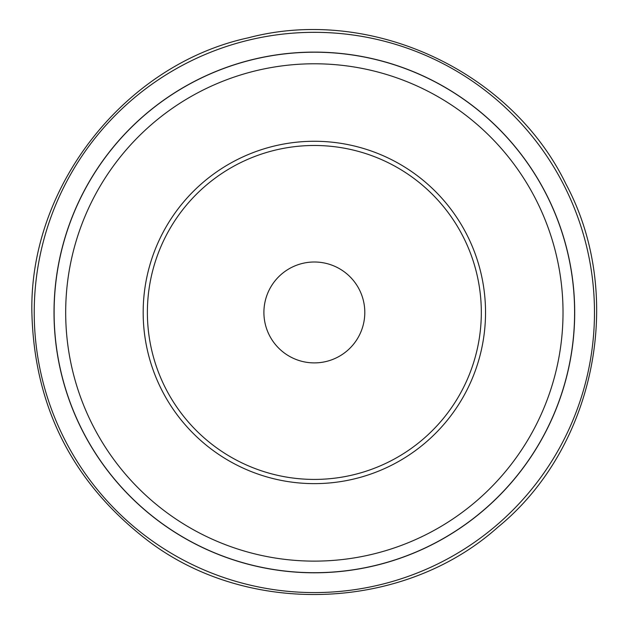 <?xml version="1.0" encoding="UTF-8"?>
<svg xmlns="http://www.w3.org/2000/svg" width="626" height="626" viewBox="0 0 626 626"><rect width="100%" height="100%" fill="white"/><g stroke="black" fill="none" stroke-linecap="round" stroke-linejoin="round"><path stroke-width="0.94" d="M263.906 312.452A50.448 50.448 0 0 0 339.574 356.139A50.448 50.448 0 0 0 339.574 268.757A50.448 50.448 0 0 0 263.906 312.452M54.11 312.452A260.244 260.244 0 0 0 444.476 537.836A260.244 260.244 0 0 0 444.476 87.069A260.244 260.244 0 0 0 54.11 312.452M65.683 312.452A248.663 248.663 0 0 0 438.685 527.804A248.663 248.663 0 0 0 438.685 97.1A248.663 248.663 0 0 0 65.683 312.452M143.174 312.452A171.18 171.18 0 0 0 399.944 460.697A171.18 171.18 0 0 0 399.944 164.208A171.18 171.18 0 0 0 143.174 312.452M147.384 312.452A166.97 166.97 0 0 0 397.839 457.05A166.97 166.97 0 0 0 397.839 167.854A166.97 166.97 0 0 0 147.384 312.452M54.016 312.452A260.338 260.338 0 0 0 444.523 537.914A260.338 260.338 0 0 0 444.523 86.991A260.338 260.338 0 0 0 54.016 312.452M34.227 312.452A280.127 280.127 0 0 0 454.413 555.051A280.127 280.127 0 0 0 454.413 69.854A280.127 280.127 0 0 0 34.227 312.452M31.879 312.452C29.234 186.118 125.161 64.353 248.412 37.787C370.287 5.501 511.043 70.448 566.037 184.208C625.75 295.574 595.561 447.621 497.803 527.241C403.864 611.336 248.968 617.369 148.315 540.981C73.023 483.389 34.211 407.213 31.879 312.452"/></g></svg>
